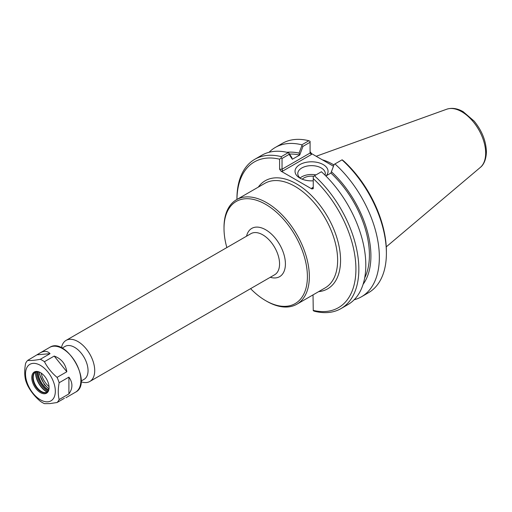 <?xml version="1.0" encoding="UTF-8"?>
<svg xmlns="http://www.w3.org/2000/svg" width="512" height="512" viewBox="0 0 512 512"><rect width="100%" height="100%" fill="white"/><g stroke="black" fill="none" stroke-linecap="round" stroke-linejoin="round"><path stroke-width="0.77" d="M48.602 388.602A17.626 10.176 60 0 1 39.309 372.512M81.075 381.069L84.109 379.315A19.008 10.97 -120 0 0 88.045 370.618A19.008 10.97 -120 0 0 79.75 351.494A19.008 10.97 -120 0 0 65.107 346.4L62.074 348.154M49.043 386.65A14.854 8.576 60 0 1 41.222 373.101M265.709 300.672L266.682 301.235A60.339 34.835 -120 0 0 296.851 304.224A60.339 34.835 -120 0 0 309.35 276.602A60.339 34.835 -120 0 0 283.014 215.872A60.339 34.835 -120 0 0 236.512 199.706A60.339 34.835 -120 0 0 224.013 227.328L224.013 228.454A58.963 34.042 60 0 1 265.709 204.384A58.963 34.042 60 0 1 307.398 276.602A58.963 34.042 60 0 1 265.709 300.672A58.963 34.042 60 0 1 250.579 288.653M226.854 247.565A58.963 34.042 60 0 1 224.013 228.454M81.037 381.76A23.725 13.696 -120 0 0 89.805 381.478A23.725 13.696 -120 0 0 94.72 370.618A23.725 13.696 -120 0 0 84.365 346.746A23.725 13.696 -120 0 0 66.08 340.39A23.725 13.696 -120 0 0 61.459 347.84M289.523 154.086A76.512 44.173 60 0 1 299.706 155.066L302.95 146.381L310.08 142.259L310.08 153.037L282.042 169.222L282.042 158.451L289.094 154.381L292.339 159.245L291.699 157.357L288.832 153.043L289.094 154.381M286.886 152.294A78.637 45.402 60 0 1 299.059 153.107L299.706 154.995M292.339 159.245L299.706 155.066M302.95 146.381L301.926 145.485L299.059 153.107M310.08 142.259L310.08 141.293L308.883 140.742L301.837 144.813L301.926 145.485M311.872 188.038L312.845 187.942L313.254 187.238L311.872 188.038L311.872 188.979L313.254 188.646L313.254 176.467L321.414 171.75A86.202 49.766 -120 0 1 347.955 304.576L340.992 308.602A86.202 49.766 -120 0 0 314.451 175.776M330.912 173.011L334.157 164.397L330.912 173.082L325.875 175.994M334.419 164.243L342.131 159.795L343.731 161.018A84.134 48.576 -120 0 1 386.394 251.546L386.394 253.229A86.202 49.766 60 0 1 368.544 292.691L361.498 296.762A86.202 49.766 60 0 1 354.189 299.744M334.957 163.936A86.202 49.766 60 0 1 361.498 296.762M331.552 171.866A78.637 45.402 60 0 1 363.098 284.301M282.618 171.142L282.042 169.222L279.603 169.222L280.986 171.142L282.618 171.142L311.462 154.49L310.08 153.037M330.49 164.531A59.654 34.438 60 0 1 333.459 166.234L311.462 153.549L310.08 151.629M282.042 158.451L281.203 157.965L279.603 159.187L279.603 169.222M340.992 308.602A86.202 49.766 -120 0 1 314.451 311.245L313.254 310.694L313.024 294.886M300.928 178.637A13.76 7.942 180 0 1 297.786 173.587A13.76 7.942 180 0 1 311.546 165.645A13.76 7.942 180 0 1 325.306 173.587A13.76 7.942 180 0 1 325.03 175.155M326.061 175.885A16.518 9.536 0 0 0 320.781 163.43A16.518 9.536 0 0 0 298.803 165.267A16.518 9.536 0 0 0 299.866 178.074A16.518 9.536 0 0 0 313.254 180.819M315.968 174.899A13.76 7.942 0 0 0 300.109 178.003M311.872 188.979L280.986 171.142M313.606 176.262A10.861 6.272 0 0 0 302.221 179.206M236.947 199.462A84.134 48.576 60 0 1 279.603 159.187M288.832 153.043L288.294 152.627L281.331 156.653L281.203 157.965M281.331 156.653A86.202 49.766 -120 0 0 254.79 159.296A86.202 49.766 -120 0 0 236.941 198.758L236.941 199.462M313.254 178.611A84.134 48.576 60 0 1 355.917 269.139A84.134 48.576 60 0 1 313.254 310.394M269.062 152.294A86.202 49.766 60 0 1 275.296 147.456L282.342 143.386A86.202 49.766 60 0 1 308.883 140.742M275.296 147.456A86.202 49.766 60 0 1 301.837 144.813M288.294 152.627A86.202 49.766 -120 0 0 261.754 155.27L254.79 159.296M342.003 159.866A86.202 49.766 60 0 1 386.394 253.229M333.946 164.966A60.339 34.835 -120 0 0 322.291 159.802M330.912 173.082A76.512 44.173 60 0 1 364.685 277.933M57.069 402.522L49.888 403.59L44.454 403.648A25.862 14.931 60 0 1 40.294 401.242C34.918 396.691 30.714 391.462 27.68 385.555A25.862 14.931 60 0 1 25.6 380.192C24.429 375.264 24.429 369.658 25.6 363.379A25.862 14.931 60 0 1 27.68 360.416L40.083 352.928C44.166 350.65 47.488 350.893 50.042 353.658L40.294 359.29A25.862 14.931 60 0 1 44.454 361.696L54.208 356.064C61.414 358.714 65.619 363.942 66.816 371.75L57.069 377.382A25.862 14.931 60 0 1 59.149 382.746L68.902 377.114C72.909 382.72 72.909 388.326 68.902 393.926L59.149 399.558A25.862 14.931 60 0 1 57.069 402.522L64.41 398.285M46.925 392.166A11.552 6.669 60 0 1 45.485 392.557A11.552 6.669 60 0 1 44.314 392.525A11.552 6.669 60 0 1 35.622 385.363A11.552 6.669 60 0 1 33.766 374.259A11.552 6.669 60 0 1 35.386 372.179M54.208 356.064L66.816 371.75M57.069 377.382C51.693 372.826 47.488 367.597 44.454 361.696M37.434 354.784L50.042 353.658M40.294 359.29C34.918 360.339 30.714 360.717 27.68 360.416M68.902 377.114L68.902 393.926M59.149 399.558C57.978 394.63 57.978 389.024 59.149 382.746M47.878 401.805A21.082 12.173 60 0 1 25.517 373.99A21.082 12.173 60 0 1 47.878 371.987A21.082 12.173 60 0 1 47.878 401.805M49.075 387.302A11.552 6.669 60 0 1 46.688 392.314A11.552 6.669 60 0 1 44.998 392.838A11.552 6.669 60 0 1 34.432 384.314A11.552 6.669 60 0 1 35.136 372.307A11.552 6.669 60 0 1 40.672 372.749M44.749 393.747A12.243 7.066 60 0 1 32.064 380.352A12.243 7.066 60 0 1 40.422 372.602A12.243 7.066 60 0 1 49.082 387.59A12.243 7.066 60 0 1 44.749 393.747M318.63 291.648A62.413 36.032 -120 0 0 327.635 216.774A62.413 36.032 -120 0 0 258.291 187.136M236.512 199.706L264.794 183.379A60.339 34.835 60 0 1 311.296 199.546A60.339 34.835 60 0 1 337.632 260.269A60.339 34.835 60 0 1 325.139 287.891L296.851 304.224M270.266 277.293A27.859 16.083 -120 0 0 285.408 263.904A27.859 16.083 -120 0 0 268 231.258A27.859 16.083 -120 0 0 246.541 236.198M66.08 340.39L250.918 233.67A23.725 13.696 60 0 1 269.203 240.026A23.725 13.696 60 0 1 279.558 263.904A23.725 13.696 60 0 1 274.643 274.765L89.805 381.478M311.462 154.49L311.462 153.549M480.314 167.424C482.33 165.939 486.144 161.587 486.4 151.84C486.061 140.998 481.971 130.752 474.138 121.107L463.206 111.725C457.44 108.378 451.942 107.539 446.714 109.222A33.786 19.507 60 0 1 472.045 120.352A33.786 19.507 60 0 1 485.664 153.12A33.786 19.507 60 0 1 480.314 167.424L386.259 246.854M49.683 347.392A25.862 14.931 60 0 1 75.539 362.317A25.862 14.931 60 0 1 75.539 392.179C93.318 383.578 66.016 336.294 49.683 347.392L40.083 352.928M47.187 391.974A16.032 9.254 60 0 1 35.686 372.051M35.507 372.122A15.942 9.203 -120 0 0 47.034 392.09M36.646 371.808A16.032 9.254 -120 0 0 47.878 391.258M48.384 390.432A15.341 8.858 60 0 1 37.619 371.782M38.106 371.834A14.656 8.461 -120 0 0 48.582 389.978M446.714 109.222L316.179 156.269M65.946 397.722L75.539 392.179M48.915 388.806L44.467 384.794L39.533 374.355L39.29 372.134"/></g></svg>
